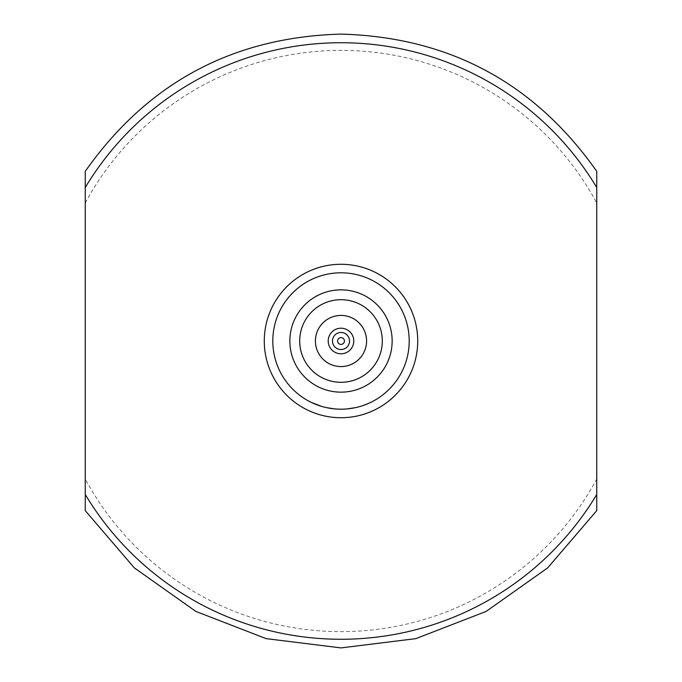 <?xml version="1.0" encoding="UTF-8"?>
<svg xmlns="http://www.w3.org/2000/svg" width="682" height="682" viewBox="0 0 682 682"><rect width="100%" height="100%" fill="white"/><g stroke="black" fill="none" stroke-linecap="round" stroke-linejoin="round"><path stroke-width="0.51" stroke-dasharray="3.41 2.56" d="M321.861 406.463L311.512 402.499M341 289.85A51.15 51.15 0 0 1 392.15 341A51.15 51.15 0 0 1 341 392.15A51.15 51.15 0 0 1 289.85 341A51.15 51.15 0 0 1 341 289.85M85.25 202.963A290.626 290.626 0 0 1 596.75 202.963L596.75 479.037A290.626 290.626 0 0 1 85.25 479.037L85.25 202.963M85.25 171.353L85.25 174.14M341 349.525A8.525 8.525 0 0 0 349.525 341A8.525 8.525 0 0 0 341 332.475A8.525 8.525 0 0 0 332.475 341A8.525 8.525 0 0 0 341 349.525M341 353.788A12.788 12.788 0 0 0 353.788 341A12.788 12.788 0 0 0 341 328.213A12.788 12.788 0 0 0 328.213 341A12.788 12.788 0 0 0 341 353.788M341 366.575A25.575 25.575 0 0 0 366.575 341A25.575 25.575 0 0 0 341 315.425A25.575 25.575 0 0 0 315.425 341A25.575 25.575 0 0 0 341 366.575M347.3 408.74A68.029 68.029 0 0 1 326.584 407.486A68.029 68.029 0 0 0 347.3 408.74L355.527 407.461A68.029 68.029 0 0 1 334.819 408.748A68.029 68.029 0 0 0 347.3 408.74L355.569 407.623A68.2 68.2 0 0 1 341 409.2A68.2 68.2 0 0 0 355.569 407.623A68.2 68.2 0 0 1 341 409.2A68.2 68.2 0 0 0 355.569 407.623A68.2 68.2 0 0 1 341 409.2A68.2 68.2 0 0 0 361.622 406.012L362.185 405.824A68.2 68.2 0 0 0 370.488 402.499L362.756 405.637A68.2 68.2 0 0 1 341 409.2A68.2 68.2 0 0 0 347.317 408.91A68.2 68.2 0 0 1 341 409.2A68.2 68.2 0 0 0 355.569 407.623L355.527 407.461A68.029 68.029 0 0 1 346.703 408.791L346.72 408.961A68.2 68.2 0 0 0 355.569 407.623L347.317 408.91A68.2 68.2 0 0 1 341 409.2A68.2 68.2 0 0 0 355.569 407.623A68.2 68.2 0 0 1 341 409.2A68.2 68.2 0 0 0 355.569 407.623L347.317 408.91L355.569 407.623A68.2 68.2 0 0 1 341 409.2A68.2 68.2 0 0 0 409.2 341A68.2 68.2 0 0 0 341 272.8A68.2 68.2 0 0 0 272.8 341A68.2 68.2 0 0 0 341 409.2A68.2 68.2 0 0 1 326.55 407.648L334.802 408.919L326.584 407.486A68.029 68.029 0 0 0 355.527 407.461A68.029 68.029 0 0 1 326.584 407.486L326.584 407.486A68.029 68.029 0 0 0 346.115 408.833L346.124 409.004A68.2 68.2 0 0 1 326.55 407.648L326.584 407.486A68.029 68.029 0 0 0 346.115 408.833A68.029 68.029 0 0 1 336.004 408.842L335.399 408.97M355.569 407.623L355.527 407.461A68.029 68.029 0 0 1 334.819 408.748L334.802 408.919A68.2 68.2 0 0 0 341 409.2A68.2 68.2 0 0 1 326.55 407.648A68.2 68.2 0 0 0 341 409.2A68.2 68.2 0 0 1 326.55 407.648A68.2 68.2 0 0 0 341 409.2A68.2 68.2 0 0 1 334.802 408.919A68.2 68.2 0 0 0 341 409.2A68.2 68.2 0 0 1 334.802 408.919A68.2 68.2 0 0 0 346.124 409.004L346.703 408.791L346.124 409.004A68.2 68.2 0 0 1 334.802 408.919L326.584 407.486M362.185 405.824L362.133 405.662A68.029 68.029 0 0 0 370.411 402.346L362.696 405.475A68.029 68.029 0 0 1 334.819 408.748A68.029 68.029 0 0 0 355.527 407.461A68.029 68.029 0 0 1 336.004 408.842L335.987 409.012A68.2 68.2 0 0 0 341 409.2A68.2 68.2 0 0 1 335.987 409.012A68.2 68.2 0 0 0 341 409.2A68.2 68.2 0 0 1 335.987 409.012A68.2 68.2 0 0 0 341 409.2A68.2 68.2 0 0 1 335.987 409.012L336.004 408.842A68.029 68.029 0 0 0 355.527 407.461A68.029 68.029 0 0 1 336.004 408.842A68.029 68.029 0 0 0 361.562 405.85M85.25 494.476L85.25 510.025M596.75 510.648L596.75 494.476M596.75 187.524L596.75 171.353M346.72 408.961L346.115 408.833M335.987 409.012L336.004 408.842A68.029 68.029 0 0 0 355.527 407.461A68.029 68.029 0 0 1 334.819 408.748L334.802 408.919"/><path stroke-width="1.02" d="M341 382.304A41.304 41.304 0 0 0 382.304 341A41.304 41.304 0 0 0 341 299.696A41.304 41.304 0 0 0 299.696 341A41.304 41.304 0 0 0 341 382.304M341 289.85A51.15 51.15 0 0 1 392.15 341A51.15 51.15 0 0 1 341 392.15A51.15 51.15 0 0 1 289.85 341A51.15 51.15 0 0 1 341 289.85M341 272.8A68.2 68.2 0 0 1 409.2 341A68.2 68.2 0 0 1 341 409.2A68.2 68.2 0 0 1 272.8 341A68.2 68.2 0 0 1 341 272.8M85.25 187.524L85.25 171.353C147.568 82.872 232.818 37.118 341 34.1C449.182 37.118 534.432 82.872 596.75 171.353L596.75 510.648L547.672 567.876L486.13 611.422L415.824 638.642L341 647.9L266.176 638.642L195.87 611.422L134.328 567.876L85.25 510.648L85.25 187.524A298.264 298.264 0 0 1 596.75 187.524L596.75 202.963M85.25 174.14L85.25 202.963M341 264.275A76.725 76.725 0 0 1 417.725 341A76.725 76.725 0 0 1 341 417.725A76.725 76.725 0 0 1 264.275 341A76.725 76.725 0 0 1 341 264.275M341 332.475A8.525 8.525 0 0 1 349.525 341A8.525 8.525 0 0 1 341 349.525A8.525 8.525 0 0 1 332.475 341A8.525 8.525 0 0 1 341 332.475A8.525 8.525 0 0 0 332.475 341A8.525 8.525 0 0 0 341 349.525M341 353.788A12.788 12.788 0 0 0 353.788 341A12.788 12.788 0 0 0 341 328.213A12.788 12.788 0 0 0 328.213 341A12.788 12.788 0 0 0 341 353.788M341 366.575A25.575 25.575 0 0 0 366.575 341A25.575 25.575 0 0 0 341 315.425A25.575 25.575 0 0 0 315.425 341A25.575 25.575 0 0 0 341 366.575M347.317 408.91L355.569 407.623M361.622 406.012L362.185 405.824M326.55 407.648L334.802 408.919M311.512 402.499L321.861 406.463M346.124 409.004L346.72 408.961M335.399 408.97L335.987 409.012M85.25 479.037L85.25 494.476A298.264 298.264 0 0 0 596.75 494.476L596.75 479.037M85.25 510.025L85.25 510.648M341 344.41A3.41 3.41 0 0 0 344.41 341A3.41 3.41 0 0 0 341 337.59A3.41 3.41 0 0 0 337.59 341A3.41 3.41 0 0 0 341 344.41"/></g></svg>
